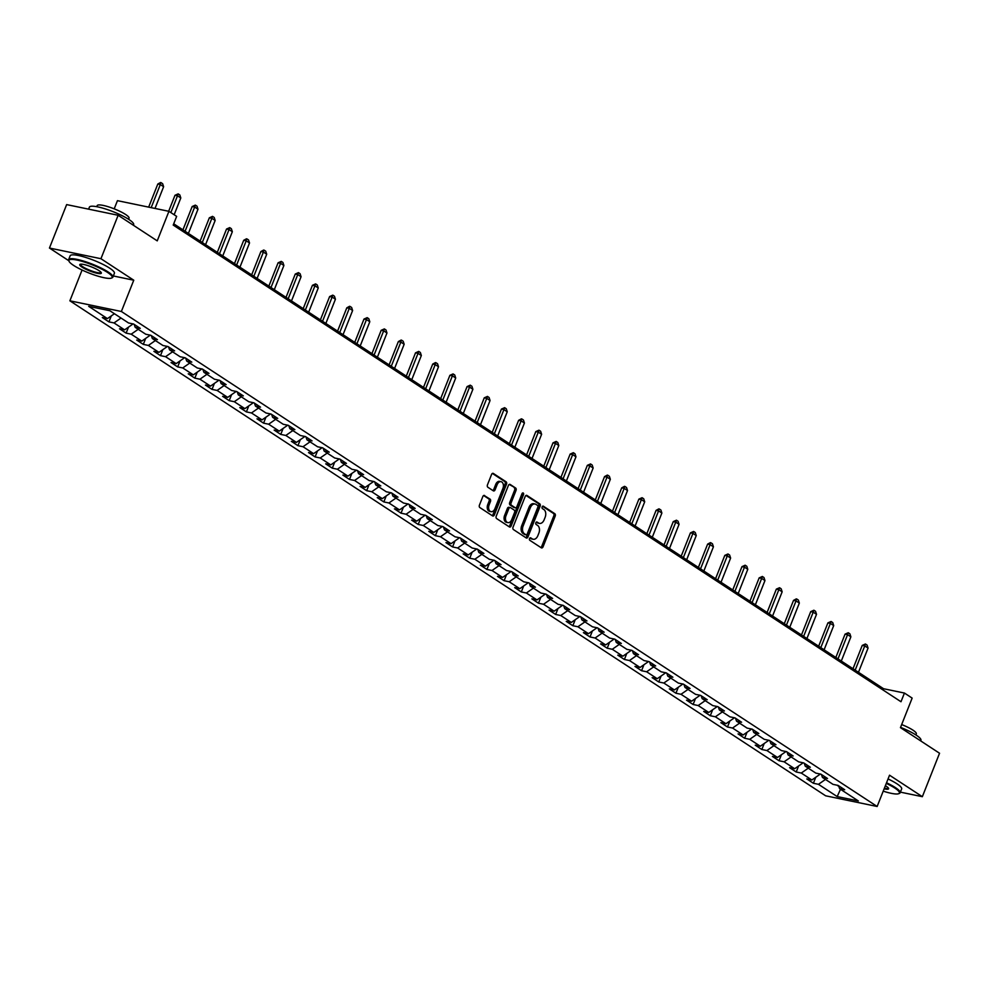<?xml version="1.0" encoding="UTF-8"?>
<svg xmlns="http://www.w3.org/2000/svg" width="989" height="989" viewBox="0 0 989 989"><rect width="100%" height="100%" fill="white"/><g stroke="black" fill="none" stroke-linecap="round" stroke-linejoin="round"><path stroke-width="1.48" d="M529.523 538.597A1.31 0.865 101.7 0 0 529.807 540.291L541.292 547.807A1.867 1.249 101.7 0 0 541.589 547.931A1.867 1.249 101.7 0 0 543.048 546.806L555.2 516.11A1.867 1.249 101.7 0 0 554.804 513.699L543.307 506.17A1.31 0.865 101.7 0 0 542.368 508.556L543.851 509.533A5.983 3.981 101.7 0 1 545.149 517.259L544.135 519.818A5.983 3.981 101.7 0 1 539.462 523.404A5.983 3.981 101.7 0 1 538.523 523.008L537.027 522.031A1.31 0.865 101.7 0 0 536.087 524.417L537.571 525.394A5.983 3.981 101.7 0 1 538.869 533.12L537.855 535.679A5.983 3.981 101.7 0 1 533.182 539.265A5.983 3.981 101.7 0 1 532.243 538.869L530.747 537.892A1.31 0.865 101.7 0 0 529.523 538.597M484.598 495.526A1.867 1.249 101.7 0 0 484.301 495.402A1.867 1.249 101.7 0 0 482.842 496.527L479.43 505.144A1.867 1.249 101.7 0 0 479.838 507.555L492.596 515.912A1.867 1.249 101.7 0 0 492.893 516.035A1.867 1.249 101.7 0 0 494.352 514.91L506.504 484.214A1.867 1.249 101.7 0 0 506.096 481.791L493.338 473.447A1.867 1.249 101.7 0 0 493.041 473.323A1.867 1.249 101.7 0 0 491.582 474.436L487.466 484.845A1.867 1.249 101.7 0 0 487.874 487.256L493.326 490.828A1.867 1.249 101.7 0 0 493.622 490.952A1.867 1.249 101.7 0 0 495.081 489.839L497.133 484.672A4.994 3.326 101.7 0 1 501.04 481.68A4.994 3.326 101.7 0 1 502.907 488.467L494.908 508.68A4.994 3.326 101.7 0 1 491.001 511.672A4.994 3.326 101.7 0 1 489.122 504.885L490.457 501.522A1.867 1.249 101.7 0 0 490.05 499.111L483.98 495.402M900.386 792.14L922.354 796.689L939.55 753.247L900.447 727.644L912.142 698.098L904.441 693.054L900.991 701.745L173.211 225.072L176.648 216.381L168.934 211.325L117.444 200.668L114.205 208.84M113.339 275.968L133.762 280.208L100.94 258.71L118.136 215.268L157.239 240.871L168.934 211.325M133.762 280.208L121.375 311.486L877.144 806.48L825.654 795.811L69.885 300.817L121.375 311.486M922.354 796.689L889.531 775.203L877.144 806.48M513.044 527.162A1.867 1.249 101.7 0 0 513.452 529.572L526.21 537.929A1.867 1.249 101.7 0 0 526.507 538.053A1.867 1.249 101.7 0 0 527.965 536.928L540.13 506.232A1.867 1.249 101.7 0 0 539.722 503.821L526.964 495.464A1.867 1.249 101.7 0 0 526.667 495.341A1.867 1.249 101.7 0 0 525.208 496.466L513.044 527.162M509.397 526.927L496.639 518.57A1.867 1.249 101.7 0 1 496.243 516.147L508.395 485.451A1.867 1.249 101.7 0 1 509.854 484.326A1.867 1.249 101.7 0 1 510.151 484.449L515.615 488.022A1.867 1.249 101.7 0 1 516.011 490.445L511.09 502.894A1.867 1.249 101.7 0 0 511.486 505.305L515.108 507.678A1.867 1.249 101.7 0 0 515.405 507.802A1.867 1.249 101.7 0 0 516.876 506.677L522.007 493.721A1.31 0.865 101.7 0 1 523.515 494.71L511.152 525.925A1.867 1.249 101.7 0 1 509.694 527.05A1.867 1.249 101.7 0 1 509.397 526.927M100.94 258.71L49.45 248.041L66.646 204.599L118.136 215.268M108.938 321.882L114.019 322.933L124.589 329.856L119.521 328.805L126.122 333.132L131.203 334.183L141.773 341.106L136.692 340.055L143.306 344.382L148.387 345.433L158.957 352.368L153.876 351.305L160.49 355.644L165.571 356.695L176.141 363.618L171.06 362.567L177.674 366.894L182.742 367.945L193.325 374.868L188.244 373.817L194.845 378.144L199.926 379.195L210.509 386.118L205.428 385.067L212.029 389.394L217.11 390.445L227.68 397.38L222.599 396.317L229.213 400.656L234.294 401.707L244.864 408.63L239.783 407.579L246.397 411.906L251.478 412.957L262.048 419.88L256.967 418.829L263.581 423.156L268.662 424.207L279.232 431.13L274.151 430.079L280.752 434.406L285.833 435.457L296.416 442.392L291.335 441.341L297.936 445.668L303.017 446.719L313.587 453.642L308.519 452.591L315.12 456.918L320.201 457.969L330.771 464.892L325.69 463.841L332.304 468.168L337.385 469.219L347.955 476.142L342.874 475.091L349.488 479.418L354.569 480.481L365.139 487.404L360.058 486.353L366.659 490.68L371.74 491.731L382.323 498.654L377.242 497.603L383.843 501.93L388.924 502.981L399.494 509.904L394.426 508.853L401.027 513.18L406.108 514.231L416.678 521.154L411.597 520.103L418.211 524.442L423.292 525.493L433.862 532.416L428.781 531.365L435.395 535.692L440.476 536.743L451.046 543.666L445.965 542.615L452.579 546.942L457.647 547.993L468.23 554.916L463.149 553.865L469.75 558.192L474.831 559.242L485.401 566.178L480.333 565.115L486.934 569.454L492.015 570.505L502.585 577.428L497.504 576.377L504.118 580.704L509.199 581.755L519.769 588.678L514.688 587.627L521.302 591.954L526.383 593.004L536.953 599.927L531.872 598.877L538.486 603.203L543.554 604.254L554.137 611.19L549.056 610.139L555.657 614.466L560.738 615.517L571.321 622.44L566.24 621.389L572.841 625.716L577.922 626.766L588.492 633.689L583.411 632.639L590.025 636.965L595.106 638.016L605.676 644.939L600.595 643.888L607.209 648.215L612.29 649.279L622.86 656.202L617.779 655.151L624.393 659.478L629.461 660.528L640.044 667.451L634.963 666.401L641.564 670.727L646.645 671.778L657.228 678.701L652.147 677.65L658.748 681.977L663.829 683.028L674.399 689.951L669.33 688.9L675.932 693.227L681.013 694.29L691.583 701.213L686.502 700.163L693.116 704.489L698.197 705.54L708.767 712.463L703.686 711.412L710.3 715.739L715.381 716.79L725.951 723.713L720.87 722.662L727.471 726.989L732.552 728.04L743.135 734.975L738.054 733.912L744.655 738.251L749.736 739.302L760.306 746.225L755.237 745.174L761.839 749.501L766.92 750.552L777.49 757.475L772.409 756.424L779.023 760.751L784.104 761.802L794.674 768.725L789.593 767.674L796.207 772.001L801.288 773.052L811.858 779.987L806.777 778.936L813.391 783.263L818.459 784.314L837.189 796.578L858.341 800.954L839.612 788.69L844.693 789.741L838.091 785.414L833.01 784.364L822.44 777.441L827.521 778.491L820.907 774.164L815.826 773.114L805.256 766.191L810.337 767.241L803.723 762.915L798.642 761.851L788.072 754.928L793.153 755.979L786.539 751.652L781.471 750.602L770.888 743.679L775.969 744.729L769.368 740.402L764.287 739.352L753.705 732.429L758.786 733.479L752.184 729.153L747.103 728.102L736.533 721.166L741.602 722.23L735 717.89L729.919 716.84L719.349 709.917L724.43 710.967L717.816 706.641L712.735 705.59L702.165 698.667L707.246 699.718L700.632 695.391L695.551 694.34L684.981 687.417L690.062 688.468L683.461 684.141L678.38 683.09L667.798 676.155L672.879 677.218L666.277 672.879L661.196 671.828L650.626 664.905L655.695 665.956L649.093 661.629L644.012 660.578L633.442 653.655L638.523 654.706L631.909 650.379L626.828 649.328L616.258 642.405L621.339 643.456L614.725 639.129L609.644 638.078L599.074 631.143L604.155 632.194L597.541 627.867L592.473 626.816L581.891 619.893L586.971 620.944L580.37 616.617L575.289 615.566L564.719 608.643L569.788 609.694L563.186 605.367L558.105 604.316L547.535 597.393L552.616 598.444L546.002 594.117L540.921 593.054L530.351 586.131L535.432 587.182L528.818 582.855L523.737 581.804L513.167 574.881L518.248 575.932L511.634 571.605L506.566 570.554L495.983 563.631L501.064 564.682L494.463 560.355L489.382 559.304L478.8 552.369L483.881 553.432L477.279 549.093L472.198 548.042L461.628 541.119L466.709 542.17L460.095 537.843L455.014 536.792L444.444 529.869L449.525 530.92L442.911 526.593L437.83 525.542L427.26 518.619L432.341 519.67L425.727 515.343L420.659 514.292L410.076 507.357L415.157 508.42L408.556 504.081L403.475 503.03L392.893 496.107L397.974 497.158L391.372 492.831L386.291 491.78L375.721 484.857L380.802 485.908L374.188 481.581L369.107 480.53L358.537 473.607L363.618 474.658L357.004 470.331L351.923 469.281L341.353 462.345L346.434 463.396L339.82 459.069L334.739 458.018L324.169 451.095L329.25 452.146L322.649 447.819L317.568 446.768L306.986 439.845L312.067 440.896L305.465 436.569L300.384 435.519L289.814 428.596L294.883 429.646L288.281 425.319L283.2 424.256L272.63 417.333L277.711 418.384L271.097 414.057L266.016 413.006L255.446 406.083L260.527 407.134L253.913 402.807L248.832 401.757L238.262 394.834L243.343 395.884L236.73 391.557L231.661 390.507L221.079 383.571L226.16 384.634L219.558 380.295L214.477 379.244L203.907 372.321L208.976 373.372L202.374 369.045L197.293 367.995L186.723 361.072L191.804 362.122L185.19 357.795L180.109 356.745L169.539 349.822L174.62 350.872L168.006 346.546L162.925 345.495L152.355 338.559L157.436 339.623L150.823 335.283L145.754 334.233L135.172 327.31L140.253 328.36L133.651 324.033L128.57 322.983L109.841 310.719L88.689 306.343L107.418 318.606L102.337 317.556L108.938 321.882L111.312 315.887M121.029 318.05L114.019 322.933M132.909 324.058L124.589 329.856M135.172 327.31L134.158 324.367M138.213 329.3L131.203 334.183M150.093 335.308L141.773 341.106M152.355 338.559L151.329 335.617M155.397 340.55L148.387 345.433M167.277 346.558L158.957 352.368M169.539 349.822L168.513 346.867M172.568 351.812L165.571 356.695M184.461 357.82L176.141 363.618M186.723 361.072L185.697 358.129M189.752 363.062L182.742 367.945M201.645 369.07L193.325 374.868M203.907 372.321L202.881 369.379M206.936 374.312L199.926 379.195M218.816 380.32L210.509 386.118M221.079 383.571L220.065 380.629M224.12 385.562L217.11 390.445M236 391.582L227.68 397.38M238.262 394.834L237.236 391.891M241.304 396.824L234.294 401.707M253.184 402.832L244.864 408.63M255.446 406.083L254.42 403.141M258.488 408.074L251.478 412.957M270.368 414.082L262.048 419.88M272.63 417.333L271.604 414.391M275.659 419.324L268.662 424.207M287.552 425.332L279.232 431.13M289.814 428.596L288.788 425.641M292.843 430.574L285.833 435.457M304.723 436.594L296.416 442.392M306.986 439.845L305.972 436.903M310.027 441.836L303.017 446.719M321.907 447.844L313.587 453.642M324.169 451.095L323.143 448.153M327.211 453.086L320.201 457.969M339.091 459.094L330.771 464.892M341.353 462.345L340.327 459.403M344.395 464.336L337.385 469.219M356.275 470.344L347.955 476.142M358.537 473.607L357.511 470.653M361.566 475.585L354.569 480.481M373.459 481.606L365.139 487.404M375.721 484.857L374.695 481.915M378.75 486.848L371.74 491.731M390.643 492.856L382.323 498.654M392.893 496.107L391.879 493.165M395.934 498.097L388.924 502.981M407.814 504.106L399.494 509.904M410.076 507.357L409.063 504.415M413.118 509.347L406.108 514.231M424.998 515.356L416.678 521.154M427.26 518.619L426.234 515.665M430.302 520.61L423.292 525.493M442.182 526.618L433.862 532.416M444.444 529.869L443.418 526.927M447.473 531.859L440.476 536.743M459.366 537.868L451.046 543.666M461.628 541.119L460.602 538.177M464.657 543.109L457.647 547.993M476.55 549.118L468.23 554.916M478.8 552.369L477.786 549.427M481.841 554.359L474.831 559.242M493.721 560.38L485.401 566.178M495.983 563.631L494.97 560.689M499.025 565.621L492.015 570.505M510.905 571.63L502.585 577.428M513.167 574.881L512.141 571.939M516.209 576.871L509.199 581.755M528.089 582.88L519.769 588.678M530.351 586.131L529.325 583.189M533.38 588.121L526.383 593.004M545.273 594.129L536.953 599.927M547.535 597.393L546.509 594.438M550.564 599.371L543.554 604.254M562.457 605.392L554.137 611.19M564.719 608.643L563.693 605.701M567.748 610.633L560.738 615.517M579.628 616.642L571.321 622.44M581.891 619.893L580.877 616.951M584.932 621.883L577.922 626.766M596.812 627.891L588.492 633.689M599.074 631.143L598.048 628.2M602.116 633.133L595.106 638.016M613.996 639.141L605.676 644.939M616.258 642.405L615.232 639.45M619.299 644.383L612.29 649.279M631.18 650.403L622.86 656.202M633.442 653.655L632.416 650.713M636.471 655.645L629.461 660.528M648.364 661.653L640.044 667.451M650.626 664.905L649.6 661.962M653.655 666.895L646.645 671.778M665.535 672.903L657.228 678.701M667.798 676.155L666.784 673.212M670.839 678.145L663.829 683.028M682.719 684.153L674.399 689.951M684.981 687.417L683.955 684.462M688.023 689.407L681.013 694.29M699.903 695.415L691.583 701.213M702.165 698.667L701.139 695.724M705.206 700.657L698.197 705.54M717.087 706.665L708.767 712.463M719.349 709.917L718.323 706.974M722.378 711.907L715.381 716.79M734.271 717.915L725.951 723.713M736.533 721.166L735.507 718.224M739.562 723.157L732.552 728.04M751.455 729.177L743.135 734.975M753.705 732.429L752.691 729.486M756.746 734.419L749.736 739.302M768.626 740.427L760.306 746.225M770.888 743.679L769.875 740.736M773.93 745.669L766.92 750.552M785.81 751.677L777.49 757.475M788.072 754.928L787.046 751.986M791.113 756.919L784.104 761.802M802.994 762.927L794.674 768.725M805.256 766.191L804.23 763.236M808.285 768.169L801.288 773.052M820.178 774.189L811.858 779.987M822.44 777.441L821.414 774.498M836.966 785.179L838.82 786.391M825.469 779.431L818.459 784.314M840.489 789.259L837.189 796.578M839.612 788.69L838.598 785.748M82.075 270.022L69.885 300.817M49.45 248.041L68.773 260.7M904.441 693.054L883.56 688.727L173.705 223.798M114.427 313.723L107.418 318.606M883.066 689.988L883.56 688.727M815.764 777.267L813.391 783.263M798.58 766.005L796.207 772.001M781.397 754.755L779.023 760.751M764.213 743.505L761.839 749.501M747.029 732.256L744.655 738.251M729.857 720.993L727.471 726.989M712.673 709.743L710.3 715.739M695.49 698.494L693.116 704.489M678.306 687.231L675.932 693.227M661.122 675.981L658.748 681.977M643.938 664.732L641.564 670.727M626.766 653.482L624.393 659.478M609.583 642.22L607.209 648.215M592.399 630.97L590.025 636.965M575.215 619.72L572.841 625.716M558.031 608.47L555.657 614.466M540.859 597.208L538.486 603.203M523.676 585.958L521.302 591.954M506.492 574.708L504.118 580.704M489.308 563.458L486.934 569.454M472.124 552.196L469.75 558.192M454.952 540.946L452.579 546.942M437.768 529.696L435.395 535.692M420.585 518.434L418.211 524.442M403.401 507.184L401.027 513.18M386.217 495.934L383.843 501.93M369.045 484.684L366.659 490.68M351.861 473.422L349.488 479.418M334.678 462.172L332.304 468.168M317.494 450.922L315.12 456.918M300.31 439.672L297.936 445.668M283.126 428.41L280.752 434.406M265.954 417.16L263.581 423.156M248.771 405.91L246.397 411.906M231.587 394.66L229.213 400.656M214.403 383.398L212.029 389.394M197.219 372.148L194.845 378.144M180.047 360.898L177.674 366.894M162.864 349.636L160.49 355.644M145.68 338.386L143.306 344.382M128.496 327.136L126.122 333.132M529.943 537.991L530.846 538.585A5.983 3.981 101.7 0 0 531.798 538.98L533.182 539.265M539.462 523.404L538.078 523.119A5.983 3.981 101.7 0 1 537.126 522.724L536.223 522.13M540.859 547.523A1.867 1.249 101.7 0 0 541.663 546.521L553.815 515.825A1.867 1.249 101.7 0 0 553.407 513.402L542.504 506.269M525.777 537.645A1.867 1.249 101.7 0 0 526.581 536.644L538.733 505.948A1.867 1.249 101.7 0 0 538.325 503.525L526 495.464M525.963 534.765A1.31 0.865 101.7 0 0 527.199 534.06L537.868 507.122A1.31 0.865 101.7 0 0 537.583 505.428L536.013 504.402A5.983 3.981 101.7 0 0 535.074 504.007A5.983 3.981 101.7 0 0 530.401 507.592L523.107 526.012A5.983 3.981 101.7 0 0 524.405 533.739L525.963 534.765L524.578 534.48A1.31 0.865 101.7 0 0 525.011 534.567M535.074 504.007L533.677 503.71A5.983 3.981 101.7 0 0 529.004 507.308L530.401 507.592M524.578 534.48L523.008 533.454A5.983 3.981 101.7 0 1 521.71 525.728L529.004 507.308M509.199 484.449L515.615 488.022M514.342 507.518A1.867 1.249 101.7 0 1 514.02 507.518A1.867 1.249 101.7 0 1 513.724 507.394L510.101 505.02A1.867 1.249 101.7 0 1 509.694 502.61L514.626 490.148A1.867 1.249 101.7 0 0 514.218 487.738M508.964 526.643A1.867 1.249 101.7 0 0 509.768 525.641L522.13 494.426A1.31 0.865 101.7 0 0 522.217 493.326M505.972 515.813A4.994 3.326 101.7 0 0 507.852 522.6A4.994 3.326 101.7 0 0 511.758 519.596L514.577 512.475A1.867 1.249 101.7 0 0 514.169 510.064L510.547 507.691A1.867 1.249 101.7 0 0 510.25 507.567A1.867 1.249 101.7 0 0 508.791 508.692L505.972 515.813L504.575 515.529A4.994 3.326 101.7 0 0 506.455 522.316L507.852 522.6M509.15 507.406A1.867 1.249 101.7 0 0 508.853 507.283A1.867 1.249 101.7 0 0 507.394 508.408L508.791 508.692M504.575 515.529L507.394 508.408M491.001 511.672L489.617 511.387A4.994 3.326 101.7 0 1 487.738 504.6L489.073 501.238A1.867 1.249 101.7 0 0 488.665 498.815L483.633 495.526M501.04 481.68L499.643 481.383A4.994 3.326 101.7 0 0 495.736 484.387L497.133 484.672M492.893 490.544A1.867 1.249 101.7 0 0 493.696 489.543L495.736 484.387M492.151 515.628A1.867 1.249 101.7 0 0 492.955 514.626L505.107 483.918A1.867 1.249 101.7 0 0 504.711 481.507L492.386 473.434M858.477 672.297L868.058 648.092L864.757 645.928L855.176 670.134M862.247 645.409L865.437 643.987L864.757 645.928L862.247 645.409L853.013 668.725M865.437 643.987L867.081 645.075L868.058 648.092M883.214 791.151A23.217 4.401 -158.4 0 0 898.68 793.697A23.217 4.401 -158.4 0 0 894.785 788.035A23.217 4.401 -158.4 0 0 886.28 783.399M886.527 782.769A23.798 4.512 21.6 0 1 895.416 787.603A23.798 4.512 21.6 0 1 900.138 792.758A23.798 4.512 21.6 0 1 899.409 793.413L898.68 793.697M885.365 785.699A11.608 2.201 21.6 0 1 886.305 786.28A11.608 2.201 21.6 0 1 888.567 788.32A11.608 2.201 21.6 0 1 884.129 788.839M900.559 727.372A23.798 4.512 21.6 0 1 916.197 735.124A23.798 4.512 21.6 0 1 920.92 740.279L920.685 740.897M901.671 724.554A17.134 3.251 21.6 0 1 912.909 730.117A17.134 3.251 21.6 0 1 916.309 733.838L915.876 734.926M888.048 778.949A23.798 4.512 21.6 0 1 896.924 783.783A23.798 4.512 21.6 0 1 901.659 788.938L900.138 792.758M884.389 788.184A11.04 2.089 -158.4 0 0 888.283 788.072A11.04 2.089 -158.4 0 0 888.307 787.936M73.569 265.386A23.217 4.401 -158.4 0 0 94.857 275.165A23.217 4.401 -158.4 0 0 111.423 278.082A23.217 4.401 -158.4 0 0 107.529 272.42A23.217 4.401 -158.4 0 0 82.223 261.38A23.217 4.401 -158.4 0 0 69.045 261.306A23.217 4.401 -158.4 0 0 73.569 265.386M69.045 261.306L68.723 260.589A23.798 4.512 21.6 0 1 68.637 259.625A23.798 4.512 21.6 0 1 84.25 261.294A23.798 4.512 21.6 0 1 108.147 271.975A23.798 4.512 21.6 0 1 112.87 277.143A23.798 4.512 21.6 0 1 112.14 277.785L111.423 278.082M82.062 267.141A11.608 2.201 21.6 0 1 80.109 264.31A11.608 2.201 21.6 0 1 88.392 265.769A11.608 2.201 21.6 0 1 99.036 270.652A11.608 2.201 21.6 0 1 101.298 272.704A11.608 2.201 21.6 0 1 94.709 272.655A11.608 2.201 21.6 0 1 82.062 267.141M80.554 264.199A11.04 2.089 -158.4 0 0 80.492 264.31A11.04 2.089 -158.4 0 0 82.68 266.709A11.04 2.089 -158.4 0 0 93.77 271.666A11.04 2.089 -158.4 0 0 101.014 272.445A11.04 2.089 -158.4 0 0 101.051 272.309M88.614 209.149L89.406 207.146A23.798 4.512 21.6 0 1 105.032 208.815A23.798 4.512 21.6 0 1 128.929 219.496A23.798 4.512 21.6 0 1 133.651 224.664L133.416 225.269M96.749 206.689L97.182 205.601A17.134 3.251 21.6 0 1 108.431 206.8A17.134 3.251 21.6 0 1 125.64 214.502A17.134 3.251 21.6 0 1 129.04 218.21L128.607 219.298M68.637 259.625L70.145 255.792A23.798 4.512 21.6 0 1 85.771 257.461A23.798 4.512 21.6 0 1 109.668 268.155A23.798 4.512 21.6 0 1 114.39 273.31L112.87 277.143M841.293 661.048L850.874 636.829L847.573 634.666L837.992 658.884M845.063 634.147L848.253 632.737L847.573 634.666L845.063 634.147L835.841 657.475M848.253 632.737L849.897 633.813L850.874 636.829M824.109 649.785L833.702 625.58L830.389 623.416L820.808 647.622M827.892 622.897L831.069 621.488L830.389 623.416L827.892 622.897L818.657 646.213M831.069 621.488L832.726 622.563L833.702 625.58M806.925 638.535L816.518 614.33L813.205 612.166L803.624 636.372M810.708 611.647L813.885 610.225L813.205 612.166L810.708 611.647L801.473 634.963M813.885 610.225L815.542 611.313L816.518 614.33M789.754 627.286L799.335 603.08L796.034 600.916L786.44 625.122M793.524 600.397L796.293 598.889L796.034 600.916L793.524 600.397L784.289 623.713M796.701 598.975L798.358 600.063L799.335 603.08M772.57 616.036L782.151 591.818L778.85 589.654L769.269 613.872M776.34 589.135L779.53 587.726L778.85 589.654L776.34 589.135L767.105 612.463M779.53 587.726L781.174 588.801L782.151 591.818M755.386 604.774L764.967 580.568L761.666 578.404L752.085 602.61M759.156 577.885L762.346 576.476L761.666 578.404L759.156 577.885L749.934 601.201M762.346 576.476L763.99 577.551L764.967 580.568M738.202 593.524L747.783 569.318L744.482 567.154L734.901 591.36M741.985 566.635L745.162 565.214L744.482 567.154L741.985 566.635L732.75 589.951M745.162 565.214L746.819 566.301L747.783 569.318M721.018 582.274L730.611 558.068L727.298 555.905L717.717 580.11M724.801 555.385L727.978 553.964L727.298 555.905L724.801 555.385L715.566 578.701M727.978 553.964L729.635 555.052L730.611 558.068M703.847 571.024L713.428 546.806L710.127 544.642L700.533 568.86M707.617 544.123L710.386 542.627L710.127 544.642L707.617 544.123L698.382 567.439M710.794 542.714L712.451 543.789L713.428 546.806M686.663 559.762L696.244 535.556L692.943 533.392L683.35 557.598M690.433 532.873L693.623 531.464L692.943 533.392L690.433 532.873L681.198 556.189M693.623 531.464L695.267 532.539L696.244 535.556M669.479 548.512L679.06 524.306L675.759 522.143L666.178 546.348M673.249 521.623L676.439 520.202L675.759 522.143L673.249 521.623L664.027 544.939M676.439 520.202L678.083 521.29L679.06 524.306M652.295 537.262L661.876 513.056L658.575 510.88L648.994 535.098M656.078 510.373L658.835 508.865L658.575 510.88L656.078 510.373L646.843 533.689M659.255 508.952L660.912 510.04L661.876 513.056M635.111 526L644.704 501.794L641.391 499.63L631.81 523.836M638.894 499.111L642.071 497.702L641.391 499.63L638.894 499.111L629.659 522.427M642.071 497.702L643.728 498.777L644.704 501.794M617.927 514.75L627.521 490.544L624.22 488.381L614.626 512.586M621.71 487.861L624.479 486.353L624.22 488.381L621.71 487.861L612.475 511.177M624.887 486.44L626.544 487.528L627.521 490.544M600.756 503.5L610.337 479.294L607.036 477.131L597.443 501.336M604.526 476.611L607.295 475.103L607.036 477.131L604.526 476.611L595.291 499.927M607.703 475.19L609.36 476.278L610.337 479.294M583.572 492.25L593.153 468.032L589.852 465.868L580.271 490.087M587.342 465.349L590.532 463.94L589.852 465.868L587.342 465.349L578.12 488.677M590.532 463.94L592.176 465.015L593.153 468.032M566.388 480.988L575.969 456.782L572.668 454.619L563.087 478.824M570.159 454.099L573.348 452.69L572.668 454.619L570.159 454.099L560.936 477.415M573.348 452.69L574.992 453.766L575.969 456.782M549.204 469.738L558.797 445.532L555.484 443.369L545.903 467.574M552.987 442.849L556.164 441.428L555.484 443.369L552.987 442.849L543.752 466.165M556.164 441.428L557.821 442.516L558.797 445.532M532.02 458.488L541.613 434.282L538.3 432.119L528.719 456.325M535.803 431.6L538.98 430.178L538.3 432.119L535.803 431.6L526.568 454.915M538.98 430.178L540.637 431.266L541.613 434.282M514.849 447.238L524.43 423.02L521.129 420.857L511.536 445.075M518.619 420.337L521.388 418.842L521.129 420.857L518.619 420.337L509.384 443.665M521.796 418.928L523.453 420.004L524.43 423.02M497.665 435.976L507.246 411.77L503.945 409.607L494.364 433.812M501.435 409.087L504.625 407.678L503.945 409.607L501.435 409.087L492.201 432.403M504.625 407.678L506.269 408.754L507.246 411.77M480.481 424.726L490.062 400.52L486.761 398.357L477.18 422.563M484.251 397.838L487.441 396.416L486.761 398.357L484.251 397.838L475.029 421.153M487.441 396.416L489.085 397.504L490.062 400.52M463.297 413.476L472.89 389.27L469.577 387.107L459.996 411.313M467.08 386.588L470.257 385.166L469.577 387.107L467.08 386.588L457.845 409.903M470.257 385.166L471.914 386.254L472.89 389.27M446.113 402.226L455.706 378.008L452.393 375.845L442.812 400.063M449.896 375.326L453.073 373.916L452.393 375.845L449.896 375.326L440.661 398.641M453.073 373.916L454.73 374.992L455.706 378.008M428.942 390.964L438.523 366.758L435.222 364.595L425.629 388.801M432.712 364.076L435.481 362.58L435.222 364.595L432.712 364.076L423.477 387.391M435.889 362.666L437.546 363.742L438.523 366.758M411.758 379.714L421.339 355.508L418.038 353.345L408.457 377.551M415.528 352.826L418.718 351.404L418.038 353.345L415.528 352.826L406.294 376.141M418.718 351.404L420.362 352.492L421.339 355.508M394.574 368.464L404.155 344.259L400.854 342.083L391.273 366.301M398.344 341.576L401.114 340.068L400.854 342.083L398.344 341.576L389.122 364.892M401.534 340.154L403.178 341.242L404.155 344.259M377.39 357.214L386.971 332.996L383.67 330.833L374.089 355.039M381.173 330.314L384.35 328.904L383.67 330.833L381.173 330.314L371.938 353.629M384.35 328.904L386.007 329.98L386.971 332.996M360.206 345.952L369.799 321.746L366.486 319.583L356.905 343.789M363.989 319.064L367.166 317.642L366.486 319.583L363.989 319.064L354.754 342.379M367.166 317.642L368.823 318.73L369.799 321.746M343.035 334.702L352.616 310.497L349.315 308.333L339.722 332.539M346.805 307.814L349.574 306.306L349.315 308.333L346.805 307.814L337.57 331.13M349.982 306.392L351.639 307.48L352.616 310.497M325.851 323.452L335.432 299.234L332.131 297.071L322.538 321.289M329.621 296.552L332.811 295.142L332.131 297.071L329.621 296.552L320.387 319.88M332.811 295.142L334.455 296.218L335.432 299.234M308.667 312.19L318.248 287.984L314.947 285.821L305.366 310.027M312.437 285.302L315.627 283.892L314.947 285.821L312.437 285.302L303.215 308.617M315.627 283.892L317.271 284.968L318.248 287.984M291.483 300.94L301.064 276.735L297.763 274.571L288.182 298.777M295.266 274.052L298.443 272.63L297.763 274.571L295.266 274.052L286.031 297.368M298.443 272.63L300.1 273.718L301.064 276.735M274.299 289.69L283.892 265.485L280.579 263.321L270.998 287.527M278.082 262.802L281.259 261.38L280.579 263.321L278.082 262.802L268.847 286.118M281.259 261.38L282.916 262.468L283.892 265.485M257.128 278.441L266.709 254.222L263.408 252.059L253.814 276.277M260.898 251.54L263.667 250.044L263.408 252.059L260.898 251.54L251.663 274.868M264.075 250.13L265.732 251.206L266.709 254.222M239.944 267.178L249.525 242.973L246.224 240.809L236.631 265.015M243.714 240.29L246.484 238.794L246.224 240.809L243.714 240.29L234.48 263.606M246.891 238.881L248.548 239.956L249.525 242.973M222.76 255.928L232.341 231.723L229.04 229.559L219.459 253.765M226.53 229.04L229.72 227.618L229.04 229.559L226.53 229.04L217.308 252.356M229.72 227.618L231.364 228.706L232.341 231.723M205.576 244.679L215.157 220.473L211.856 218.309L202.275 242.515M209.359 217.79L212.536 216.368L211.856 218.309L209.359 217.79L200.124 241.106M212.536 216.368L214.193 217.456L215.157 220.473M188.392 233.429L197.985 209.211L194.672 207.047L185.091 231.265M192.175 206.528L195.352 205.119L194.672 207.047L192.175 206.528L182.94 229.856M195.352 205.119L197.009 206.194L197.985 209.211M174.151 214.749L180.802 197.961L177.501 195.797L170.85 212.586M174.991 195.278L178.168 193.869L177.501 195.797L174.991 195.278L168.662 211.275M178.168 193.869L179.825 194.944L180.802 197.961M155.013 208.444L163.618 186.711L160.317 184.547L151.169 207.653M157.807 184.028L160.577 182.52L160.317 184.547L157.807 184.028L148.659 207.134M160.984 182.606L162.641 183.694L163.618 186.711M530.846 538.585L532.243 538.869M537.126 522.724L538.523 523.008M553.407 513.402L554.804 513.699M553.815 515.825L555.2 516.11M541.663 546.521L543.048 546.806M526.346 495.328L526.964 495.464M538.325 503.525L539.722 503.821M538.733 505.948L540.13 506.232M526.581 536.644L527.965 536.928M521.71 525.728L523.107 526.012M523.008 533.454L524.405 533.739M509.533 484.326L510.151 484.449M514.626 490.148L516.011 490.445M509.694 502.61L511.09 502.894M510.101 505.02L511.486 505.305M513.724 507.394L515.108 507.678M522.13 494.426L523.515 494.71M509.768 525.641L511.152 525.925M488.665 498.815L490.05 499.111M489.073 501.238L490.457 501.522M487.738 504.6L489.122 504.885M493.696 489.543L495.081 489.839M492.72 473.311L493.338 473.447M504.711 481.507L506.096 481.791M505.107 483.918L506.504 484.214M492.955 514.626L494.352 514.91M524.788 534.567L526.173 534.851M514.02 507.518L515.405 507.802M508.853 507.283L510.25 507.567"/></g></svg>
